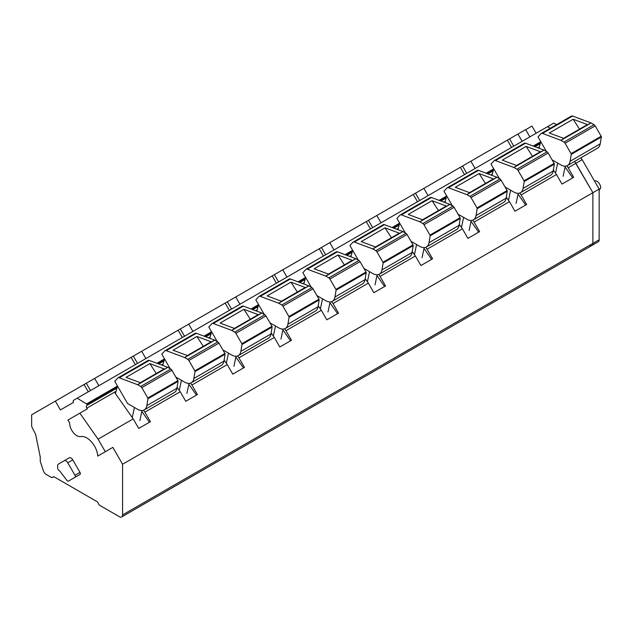 <?xml version="1.0" encoding="UTF-8"?>
<svg xmlns="http://www.w3.org/2000/svg" width="633" height="633" viewBox="0 0 633 633"><rect width="100%" height="100%" fill="white"/><g stroke="black" fill="none" stroke-linecap="round" stroke-linejoin="round"><path stroke-width="0.95" d="M594.466 180.951A5.317 3.07 60 0 1 598.501 182.573A5.317 3.07 60 0 1 600.725 187.819L599.158 190.525M536.127 133.254L531.973 126.062L525.691 129.686L529.853 136.87L525.635 129.591L517.921 134.046L522.13 141.333M556.549 124.661L553.812 123.079L547.537 126.695L550.275 128.277L547.505 126.679L73.578 400.301A1.772 1.021 60 0 0 73.578 402.351L60.42 409.947L55.324 401.124L31.65 414.789L31.65 425.503A3.545 2.049 60 0 0 32.236 427.71L35.622 434.309L40.243 456.891L40.243 461.235L43.345 470.707A4.431 2.564 60 0 0 46.185 474.441L51.131 477.29A2.659 1.535 60 0 0 52.46 477.424L53.631 476.752M566.82 165.862L568.157 167.769L575.911 163.298L574.606 161.439L592.884 192.701L575.911 163.298L582.178 159.674L580.872 157.815M77.202 398.212L87.132 404.313A0.886 0.514 60 0 1 87.117 405.318L86.713 405.547A2.018 1.163 60 0 0 86.879 408.135L87.37 408.831L79.845 413.175L98.075 439.167L105.315 451.717L112.84 447.373L122.58 464.234L592.884 192.701L592.884 243.389A4.431 2.564 60 0 1 591.966 245.422A4.431 2.564 60 0 1 589.75 245.2M122.58 464.234L122.58 514.922A4.431 2.564 60 0 1 121.655 516.955A4.431 2.564 60 0 1 119.439 516.734L99.998 505.506A2.659 1.535 60 0 1 98.368 503.48A2.659 1.535 60 0 0 96.738 501.455L54.391 477.005A2.659 1.535 60 0 0 53.053 476.871A2.659 1.535 60 0 0 52.761 477.147A2.659 1.535 60 0 1 52.46 477.424M55.324 401.124L517.921 134.046M86.832 403.775L117.501 386.067M156.96 363.287L164.533 358.911L162.736 365.447M203.992 336.131L211.564 331.763L209.768 338.291M251.024 308.975L258.596 304.608M298.048 281.827L305.628 277.452L303.832 283.988M345.08 254.672L352.66 250.296L350.864 256.832M392.112 227.516L399.684 223.148M439.144 200.368L446.716 195.993M486.176 173.213L493.748 168.837L491.96 175.373M533.208 146.057L540.78 141.689M87.117 405.318L116.947 388.092M158.756 363.959L163.979 360.945M205.788 336.803L211.011 333.789M252.82 309.648L258.042 306.633M299.852 282.5L305.074 279.485M346.884 255.344L352.098 252.33M393.908 228.189L399.13 225.174M440.94 201.041L446.162 198.026M487.972 173.885L493.194 170.87M535.004 146.729L540.226 143.715M190.573 383.084L191.91 384.999L227.255 364.584L224.114 360.106M237.604 355.936L238.942 357.843L274.287 337.436L271.146 332.95M284.628 328.78L285.974 330.687L321.319 310.281L318.177 305.802M331.66 301.625L333.005 303.539L368.351 283.125L365.209 278.647M378.692 274.477L380.029 276.384L415.383 255.977L412.241 251.491M425.724 247.321L427.061 249.228L462.414 228.822L459.273 224.343M472.756 220.165L474.093 222.08L509.446 201.666L506.305 197.187M519.788 193.018L521.125 194.924L556.478 174.518L553.337 170.032M98.075 439.167L133.199 418.896L115.064 393.038M143.541 410.239L144.878 412.146L180.223 391.74L177.082 387.261M568.157 167.769L573.68 177.327L561.993 184.076L556.478 174.518M521.125 194.924L526.648 204.483L514.961 211.224L509.446 201.666M474.093 222.08L479.616 231.638L467.929 238.38L462.414 228.822M427.061 249.228L432.584 258.786L420.898 265.536L415.383 255.977M380.029 276.384L385.552 285.942L373.874 292.691L368.351 283.125M333.005 303.539L338.52 313.098L326.842 319.839L321.319 310.281M285.974 330.687L291.489 340.245L279.81 346.995L274.287 337.436M238.942 357.843L244.457 367.401L232.778 374.15L227.255 364.584M191.91 384.999L197.425 394.557L185.746 401.298L180.223 391.74M144.878 412.146L150.401 421.705L138.714 428.454L133.199 418.896M112.84 447.373L105.26 451.756M79.987 472.384L72.779 459.882A3.545 2.049 60 0 0 69.226 457.833L58.41 464.084A3.545 2.049 60 0 0 57.674 465.706L57.674 468.246A1.772 1.021 60 0 0 59.027 470.469A2.176 1.258 60 0 1 59.724 470.992L66.94 480.447A1.677 0.973 60 0 0 68.419 481.112L79.987 474.426A1.772 1.021 60 0 0 79.987 472.384L74.971 475.28L67.763 462.778L72.779 459.882M73.436 478.216L68.419 481.112L73.436 478.216A1.677 0.973 60 0 1 73.428 478.216L79.987 474.426M509.557 138.872L513.767 146.16M507.342 140.154L511.551 147.442M470.889 161.193L475.098 168.489M460.31 167.302L464.519 174.597M423.857 188.349L428.066 195.637M413.278 194.458L417.487 201.745M376.833 215.505L381.034 222.792M366.254 221.613L370.463 228.901M329.801 242.653L334.01 249.948M319.222 248.761L323.431 256.056M282.769 269.808L286.978 277.096M272.19 275.917L276.399 283.204M235.737 296.964L239.947 304.251M225.158 303.072L229.368 310.36M188.705 324.112L192.915 331.407M178.126 330.22L182.336 337.516M141.673 351.268L145.883 358.555M131.094 357.376L135.304 364.663M94.641 378.423L98.851 385.711M84.062 384.532L88.272 391.819M235.88 357.067L243.507 367.955M282.911 329.92L290.539 340.799M329.935 302.764L337.571 313.644M376.967 275.608L384.603 286.496M423.999 248.46L431.635 259.34M471.031 221.305L478.667 232.184M518.063 194.149L525.691 205.029M565.095 167.001L572.723 177.881M105.315 451.717L97.735 456.1A15.516 8.957 -120 0 0 80.739 436.548A10.081 5.816 -120 0 1 73.325 432.592A10.081 5.816 -120 0 1 69.685 423.026L67.96 420.043L79.845 413.175M141.816 411.379L149.443 422.258M188.848 384.223L196.475 395.103M74.971 475.28A1.772 1.021 60 0 1 74.971 477.329M69.226 457.833L64.21 460.737A3.545 2.049 60 0 1 67.763 462.778M462.525 166.028L466.735 173.315M415.493 193.176L419.703 200.471M368.461 220.331L372.671 227.619M321.429 247.487L325.639 254.775M274.406 274.635L278.607 281.93M227.374 301.791L231.583 309.078M180.342 328.946L184.551 336.234M133.31 356.102L137.519 363.389M86.278 383.25L90.487 390.537M563.584 138.326L587.139 124.733A1.772 1.021 60 0 1 587.804 124.717L573.142 119.233L579.535 129.124M552.079 159.833L560.83 164.889A13.301 7.683 60 0 0 567.485 165.545A13.301 7.683 60 0 0 570.096 161.265L571.251 154.373A0.886 0.514 60 0 0 571.077 153.637L565.079 143.256A2.216 1.282 60 0 0 563.971 142.085L560.949 140.336A0.886 0.514 60 0 0 560.838 140.289L563.979 138.477L549.309 132.993L573.142 119.233M563.979 138.477L590.945 122.905A0.886 0.514 60 0 1 591.048 122.96L594.07 124.701A2.216 1.282 60 0 1 595.178 125.872L601.176 136.261A0.886 0.514 60 0 1 601.35 136.997L600.195 143.881A13.301 7.683 60 0 1 597.584 148.169L567.485 165.545M590.945 122.905L572.588 116.045A3.102 1.788 60 0 0 571.417 116.076A3.102 1.788 60 0 0 571.172 116.274M560.838 140.289L542.489 133.428L572.588 116.045M546.461 151.516L538.026 136.91L541.073 133.65A3.102 1.788 60 0 1 541.318 133.452A3.102 1.788 60 0 1 542.489 133.428M563.141 176.203L565.269 166.162M540.788 141.697L538.984 148.217M555.529 173.165L557.673 163.061M516.56 165.482L540.107 151.888A1.772 1.021 60 0 1 540.772 151.873L526.11 146.389L532.503 156.272M505.047 186.988L513.806 192.044A13.301 7.683 60 0 0 520.453 192.701A13.301 7.683 60 0 0 523.064 188.412L524.219 181.529A0.886 0.514 60 0 0 524.045 180.793L518.047 170.404A2.216 1.282 60 0 0 516.939 169.233L513.917 167.492A0.886 0.514 60 0 0 513.814 167.436L516.947 165.624L502.278 160.149L526.11 146.389M516.947 165.624L543.913 150.061A0.886 0.514 60 0 1 544.016 150.116L547.039 151.857A2.216 1.282 60 0 1 548.146 153.028L554.144 163.409A0.886 0.514 60 0 1 554.318 164.153L553.163 171.037A13.301 7.683 60 0 1 550.552 175.325L520.453 192.701M543.913 150.061L525.556 143.2A3.102 1.788 60 0 0 524.385 143.232A3.102 1.788 60 0 0 524.14 143.422M513.814 167.436L495.457 160.576L525.556 143.2M499.429 178.672L490.994 164.066L494.041 160.806A3.102 1.788 60 0 1 494.286 160.608A3.102 1.788 60 0 1 495.457 160.576M516.109 203.351L518.237 193.318M508.497 200.321L510.641 190.216M469.528 192.638L493.075 179.036A1.772 1.021 60 0 1 493.74 179.02L479.078 173.545L485.471 183.428M458.015 214.144L466.774 219.192A13.301 7.683 60 0 0 473.421 219.857A13.301 7.683 60 0 0 476.032 215.568L477.187 208.684A0.886 0.514 60 0 0 477.013 207.941L471.015 197.559A2.216 1.282 60 0 0 469.908 196.388L466.885 194.64A0.886 0.514 60 0 0 466.782 194.592L469.915 192.78L455.254 187.297L479.078 173.545M469.915 192.78L496.881 177.216A0.886 0.514 60 0 1 496.984 177.264L500.007 179.012A2.216 1.282 60 0 1 501.122 180.183L507.112 190.565A0.886 0.514 60 0 1 507.286 191.301L506.131 198.192A13.301 7.683 60 0 1 503.52 202.473L473.421 219.857M496.881 177.216L478.524 170.356A3.102 1.788 60 0 0 477.353 170.38A3.102 1.788 60 0 0 477.108 170.578M466.782 194.592L448.425 187.732L478.524 170.356M452.397 205.828L443.962 191.221L447.009 187.954A3.102 1.788 60 0 1 447.254 187.756A3.102 1.788 60 0 1 448.425 187.732M469.085 230.507L471.205 220.474M446.724 196.001L444.928 202.528M461.473 227.476L463.609 217.372M422.496 219.786L446.043 206.192A1.772 1.021 60 0 1 446.716 206.176L432.046 200.693L438.44 210.583M410.983 241.292L419.742 246.348A13.301 7.683 60 0 0 426.389 247.005A13.301 7.683 60 0 0 429 242.724L430.155 235.832A0.886 0.514 60 0 0 429.981 235.096L423.991 224.715A2.216 1.282 60 0 0 422.876 223.544L419.853 221.795A0.886 0.514 60 0 0 419.75 221.748L422.884 219.936L408.222 214.452L432.046 200.693M422.884 219.936L449.849 204.364A0.886 0.514 60 0 1 449.96 204.419L452.983 206.16A2.216 1.282 60 0 1 454.09 207.331L460.08 217.72A0.886 0.514 60 0 1 460.254 218.456L459.107 225.34A13.301 7.683 60 0 1 456.488 229.629L426.389 247.005M449.849 204.364L431.492 197.504A3.102 1.788 60 0 0 430.321 197.536A3.102 1.788 60 0 0 430.076 197.733M419.75 221.748L401.393 214.888L431.492 197.504M405.365 232.976L396.931 218.369L399.977 215.109A3.102 1.788 60 0 1 400.222 214.911A3.102 1.788 60 0 1 401.393 214.888M422.053 257.663L424.181 247.622M399.692 223.156L397.896 229.676M414.441 254.632L416.577 244.528M375.464 246.941L399.012 233.348A1.772 1.021 60 0 1 399.684 233.332L385.014 227.848L391.408 237.731M363.959 268.447L372.71 273.503A13.301 7.683 60 0 0 379.357 274.16A13.301 7.683 60 0 0 381.976 269.872L383.123 262.988A0.886 0.514 60 0 0 382.949 262.252L376.959 251.863A2.216 1.282 60 0 0 375.852 250.692L372.829 248.951A0.886 0.514 60 0 0 372.718 248.896L375.852 247.084L361.19 241.608L385.014 227.848M375.852 247.084L402.817 231.52A0.886 0.514 60 0 1 402.928 231.575L405.951 233.316A2.216 1.282 60 0 1 407.059 234.487L413.048 244.868A0.886 0.514 60 0 1 413.222 245.612L412.075 252.496A13.301 7.683 60 0 1 409.464 256.784L379.357 274.16M402.817 231.52L384.46 224.66A3.102 1.788 60 0 0 383.289 224.691A3.102 1.788 60 0 0 383.044 224.881M372.718 248.896L354.361 242.035L384.46 224.66M358.333 260.131L349.899 245.525L352.945 242.265A3.102 1.788 60 0 1 353.19 242.067A3.102 1.788 60 0 1 354.361 242.035M375.021 284.81L377.149 274.777M367.409 281.78L369.553 271.676M328.432 274.097L351.98 260.495A1.772 1.021 60 0 1 352.652 260.479L337.982 255.004L344.376 264.887M316.927 295.603L325.679 300.651A13.301 7.683 60 0 0 332.333 301.316A13.301 7.683 60 0 0 334.944 297.027L336.091 290.143A0.886 0.514 60 0 0 335.917 289.4L329.928 279.018A2.216 1.282 60 0 0 328.82 277.847L325.797 276.099A0.886 0.514 60 0 0 325.686 276.051L328.82 274.239L314.158 268.756L337.982 255.004M328.82 274.239L355.786 258.675A0.886 0.514 60 0 1 355.896 258.723L358.919 260.472A2.216 1.282 60 0 1 360.027 261.643L366.024 272.024A0.886 0.514 60 0 1 366.198 272.76L365.043 279.651A13.301 7.683 60 0 1 362.432 283.932L332.333 301.316M355.786 258.675L337.429 251.815A3.102 1.788 60 0 0 336.258 251.839A3.102 1.788 60 0 0 336.012 252.037M325.686 276.051L307.329 269.191L337.429 251.815M311.301 287.287L302.867 272.681L305.913 269.413A3.102 1.788 60 0 1 306.158 269.215A3.102 1.788 60 0 1 307.329 269.191M327.989 311.966L330.117 301.933M320.377 308.936L322.521 298.831M281.4 301.245L304.948 287.651A1.772 1.021 60 0 1 305.62 287.635L290.951 282.152L297.352 292.042M269.895 322.751L278.647 327.807A13.301 7.683 60 0 0 285.301 328.464A13.301 7.683 60 0 0 287.912 324.183L289.067 317.291A0.886 0.514 60 0 0 288.893 316.555L282.896 306.174A2.216 1.282 60 0 0 281.788 305.003L278.765 303.254A0.886 0.514 60 0 0 278.655 303.207L281.788 301.395L267.126 295.912L290.951 282.152M281.788 301.395L308.754 285.823A0.886 0.514 60 0 1 308.864 285.879L311.887 287.619A2.216 1.282 60 0 1 312.995 288.79L318.992 299.18A0.886 0.514 60 0 1 319.167 299.915L318.011 306.799A13.301 7.683 60 0 1 315.4 311.088L285.301 328.464M308.754 285.823L290.397 278.963A3.102 1.788 60 0 0 289.226 278.995A3.102 1.788 60 0 0 288.98 279.193M278.655 303.207L260.298 296.347L290.397 278.963M264.27 314.435L255.835 299.836L258.881 296.568A3.102 1.788 60 0 1 259.126 296.371A3.102 1.788 60 0 1 260.298 296.347M280.957 339.122L283.086 329.089M258.596 304.615L256.8 311.135M273.345 336.091L275.49 325.987M234.368 328.4L257.916 314.807A1.772 1.021 60 0 1 258.588 314.791L243.927 309.308L250.32 319.198M222.863 349.907L231.615 354.963A13.301 7.683 60 0 0 238.269 355.619A13.301 7.683 60 0 0 240.88 351.331L242.035 344.447A0.886 0.514 60 0 0 241.861 343.711L235.864 333.322A2.216 1.282 60 0 0 234.756 332.151L231.733 330.41A0.886 0.514 60 0 0 231.623 330.355L234.756 328.551L220.094 323.067L243.927 309.308M234.756 328.551L261.722 312.979A0.886 0.514 60 0 1 261.833 313.034L264.855 314.775A2.216 1.282 60 0 1 265.963 315.946L271.961 326.327A0.886 0.514 60 0 1 272.135 327.071L270.979 333.955A13.301 7.683 60 0 1 268.368 338.244L238.269 355.619M261.722 312.979L243.373 306.119A3.102 1.788 60 0 0 242.202 306.15A3.102 1.788 60 0 0 241.948 306.34M231.623 330.355L213.266 323.495L243.373 306.119M217.238 341.591L208.803 326.984L211.849 323.724A3.102 1.788 60 0 1 212.095 323.526A3.102 1.788 60 0 1 213.266 323.495M233.925 366.27L236.054 356.237M226.313 363.239L228.458 353.135M187.336 355.556L210.892 341.955A1.772 1.021 60 0 1 211.557 341.939L196.895 336.463L203.288 346.346M175.832 377.062L184.583 382.11A13.301 7.683 60 0 0 191.237 382.775A13.301 7.683 60 0 0 193.848 378.487L195.004 371.603A0.886 0.514 60 0 0 194.829 370.859L188.832 360.478A2.216 1.282 60 0 0 187.724 359.307L184.701 357.566A0.886 0.514 60 0 0 184.591 357.51L187.732 355.699L173.062 350.223L196.895 336.463M187.732 355.699L214.69 340.135A0.886 0.514 60 0 1 214.801 340.182L217.823 341.931A2.216 1.282 60 0 1 218.931 343.102L224.929 353.483A0.886 0.514 60 0 1 225.103 354.219L223.947 361.111A13.301 7.683 60 0 1 221.336 365.391L191.237 382.775M214.69 340.135L196.341 333.274A3.102 1.788 60 0 0 195.17 333.298A3.102 1.788 60 0 0 194.924 333.496M184.591 357.51L166.242 350.65L196.341 333.274M170.206 368.746L161.779 354.14L164.817 350.872A3.102 1.788 60 0 1 165.071 350.682A3.102 1.788 60 0 1 166.242 350.65M186.893 393.425L189.022 383.392M179.281 390.395L181.426 380.291M140.304 382.704L163.86 369.11A1.772 1.021 60 0 1 164.525 369.094L149.863 363.611L156.256 373.502M137.559 384.666L119.21 377.806A3.102 1.788 60 0 0 118.039 377.83A3.102 1.788 60 0 0 117.793 378.028L114.747 381.295L127.565 403.498L137.551 409.266A13.301 7.683 60 0 0 144.205 409.923A13.301 7.683 60 0 0 146.816 405.642L147.972 398.75A0.886 0.514 60 0 0 147.798 398.015L141.8 387.633A2.216 1.282 60 0 0 140.692 386.462L137.67 384.714A0.886 0.514 60 0 0 137.559 384.666L140.7 382.854L126.03 377.371L149.863 363.611M140.7 382.854L167.658 367.282A0.886 0.514 60 0 1 167.769 367.338L170.791 369.079A2.216 1.282 60 0 1 171.899 370.25L177.897 380.639A0.886 0.514 60 0 1 178.071 381.375L176.916 388.258A13.301 7.683 60 0 1 174.304 392.547L144.205 409.923M167.658 367.282L149.309 360.422A3.102 1.788 60 0 0 148.138 360.454A3.102 1.788 60 0 0 147.893 360.652M139.861 420.581L141.99 410.548M117.501 386.075L115.435 393.576M132.25 417.551L134.394 407.446M599.158 189.085L592.884 192.701L592.884 243.389A4.431 2.564 60 0 1 591.966 245.422L598.24 241.798A4.431 2.564 60 0 0 599.158 239.772L599.158 189.085L582.178 159.674M52.761 477.147L53.449 476.752M87.132 404.313L117.271 386.913M157.712 363.564L164.303 359.758M204.744 336.416L211.335 332.61M251.776 309.26L258.367 305.454M298.8 282.104L305.399 278.298M345.832 254.957L352.431 251.151M392.864 227.801L399.463 223.995M439.895 200.645L446.487 196.839M486.927 173.497L493.518 169.691M533.959 146.342L540.55 142.536M86.879 408.135L116.068 391.281M161.573 365.012L163.1 364.133M208.605 337.856L210.132 336.978M255.637 310.708L257.164 309.822M302.669 283.552L304.196 282.674M349.701 256.397L351.228 255.518M396.733 229.249L398.252 228.363M443.765 202.093L445.284 201.215M490.797 174.937L492.316 174.059M537.821 147.79L539.348 146.903M122.58 514.922L599.158 239.772M560.949 140.336L591.048 122.96M563.971 142.085L594.07 124.701M565.079 143.256L595.178 125.872M571.077 153.637L601.176 136.261M570.096 161.265L600.195 143.881M571.251 154.373L601.35 136.997M513.917 167.492L544.016 150.116M516.939 169.233L547.039 151.857M518.047 170.404L548.146 153.028M524.045 180.793L554.144 163.409M523.064 188.412L553.163 171.037M524.219 181.529L554.318 164.153M466.885 194.64L496.984 177.264M469.908 196.388L500.007 179.012M471.015 197.559L501.122 180.183M477.013 207.941L507.112 190.565M476.032 215.568L506.131 198.192M477.187 208.684L507.286 191.301M419.853 221.795L449.96 204.419M422.876 223.544L452.983 206.16M423.991 224.715L454.09 207.331M429.981 235.096L460.08 217.72M429 242.724L459.107 225.34M430.155 235.832L460.254 218.456M372.829 248.951L402.928 231.575M375.852 250.692L405.951 233.316M376.959 251.863L407.059 234.487M382.949 262.252L413.048 244.868M381.976 269.872L412.075 252.496M383.123 262.988L413.222 245.612M325.797 276.099L355.896 258.723M328.82 277.847L358.919 260.472M329.928 279.018L360.027 261.643M335.917 289.4L366.024 272.024M334.944 297.027L365.043 279.651M336.091 290.143L366.198 272.76M278.765 303.254L308.864 285.879M281.788 305.003L311.887 287.619M282.896 306.174L312.995 288.79M288.893 316.555L318.992 299.18M287.912 324.183L318.011 306.799M289.067 317.291L319.167 299.915M231.733 330.41L261.833 313.034M234.756 332.151L264.855 314.775M235.864 333.322L265.963 315.946M241.861 343.711L271.961 326.327M240.88 351.331L270.979 333.955M242.035 344.447L272.135 327.071M184.701 357.566L214.801 340.182M187.724 359.307L217.823 341.931M188.832 360.478L218.931 343.102M194.829 370.859L224.929 353.483M193.848 378.487L223.947 361.111M195.004 371.603L225.103 354.219M137.67 384.714L167.769 367.338M119.21 377.806L149.309 360.422M140.692 386.462L170.791 369.079M141.8 387.633L171.899 370.25M147.798 398.015L177.897 380.639M146.816 405.642L176.916 388.258M147.972 398.75L178.071 381.375M121.655 516.955L591.966 245.422M541.318 133.452L571.417 116.076M494.286 160.608L524.385 143.232M447.254 187.756L477.353 170.38M400.222 214.911L430.321 197.536M353.19 242.067L383.289 224.691M306.158 269.215L336.258 251.839M259.126 296.371L289.226 278.995M212.095 323.526L242.202 306.15M165.071 350.682L195.17 333.298M118.039 377.83L148.138 360.454"/></g></svg>
